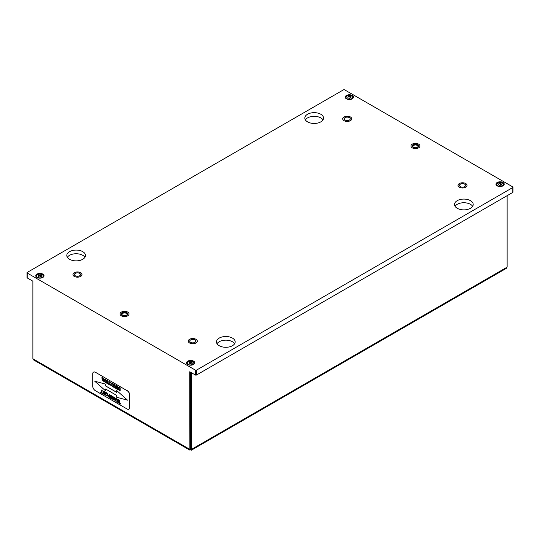<?xml version="1.0" encoding="UTF-8"?>
<svg xmlns="http://www.w3.org/2000/svg" width="540" height="540" viewBox="0 0 540 540"><rect width="100%" height="100%" fill="white"/><g stroke="black" fill="none" stroke-linecap="round" stroke-linejoin="round"><path stroke-width="0.81" d="M349.339 117.612A2.99 1.728 180 0 1 350.217 118.834A2.99 1.728 180 0 1 349.346 120.056A3.01 1.735 -0 0 0 349.353 117.592A3.01 1.735 -0 0 0 345.094 117.592A3.01 1.735 -0 0 0 345.094 120.049A2.99 1.728 180 0 1 344.23 118.834A2.99 1.728 180 0 1 346.079 117.241A2.99 1.728 180 0 1 349.339 117.612M345.094 120.049A3.01 1.735 -0 0 0 349.353 120.049M344.048 120.65A4.489 2.592 -0 0 0 348.941 121.217A4.489 2.592 -0 0 0 351.715 118.82A4.489 2.592 -0 0 0 347.227 116.228A4.489 2.592 -0 0 0 342.738 118.82A4.489 2.592 -0 0 0 344.048 120.65M194.893 339.93A2.99 1.728 180 0 1 195.77 341.152A2.99 1.728 180 0 1 194.9 342.367A3.01 1.735 -0 0 0 194.906 339.91A3.01 1.735 -0 0 0 190.647 339.91A3.01 1.735 -0 0 0 190.647 342.367A2.99 1.728 180 0 1 189.783 341.152A2.99 1.728 180 0 1 191.632 339.552A2.99 1.728 180 0 1 194.893 339.93M190.647 342.367A3.01 1.735 -0 0 0 194.906 342.367M189.601 342.968A4.489 2.592 -0 0 0 194.495 343.528A4.489 2.592 -0 0 0 197.262 341.138A4.489 2.592 -0 0 0 192.773 338.546A4.489 2.592 -0 0 0 188.285 341.138A4.489 2.592 -0 0 0 189.601 342.968M79.583 273.355A2.99 1.728 180 0 1 80.46 274.577A2.99 1.728 180 0 1 79.589 275.798A3.01 1.735 -0 0 0 79.596 273.334A3.01 1.735 -0 0 0 75.337 273.334A3.01 1.735 -0 0 0 75.337 275.791A2.99 1.728 180 0 1 74.473 274.577A2.99 1.728 180 0 1 76.322 272.984A2.99 1.728 180 0 1 79.583 273.355M74.297 276.392A4.489 2.592 -0 0 0 79.184 276.959A4.489 2.592 -0 0 0 81.959 274.563A4.489 2.592 -0 0 0 77.47 271.971A4.489 2.592 -0 0 0 72.981 274.563A4.489 2.592 -0 0 0 74.297 276.392M75.337 275.791A3.01 1.735 -0 0 0 79.596 275.791M122.621 315.293A2.484 1.438 180 0 1 122.06 314.381A2.484 1.438 180 0 1 123.593 313.058A2.484 1.438 180 0 1 126.299 313.369A2.484 1.438 180 0 1 127.028 314.381A2.484 1.438 180 0 1 126.468 315.293M126.671 312.728A3.01 1.735 -0 0 0 122.418 312.728A3.01 1.735 -0 0 0 122.418 315.185A3.01 1.735 -0 0 0 126.671 315.185A3.01 1.735 -0 0 0 126.671 312.728M121.372 315.792A4.489 2.592 -0 0 0 126.259 316.352A4.489 2.592 -0 0 0 129.033 313.956A4.489 2.592 -0 0 0 124.544 311.364A4.489 2.592 -0 0 0 120.056 313.956A4.489 2.592 -0 0 0 121.372 315.792M106.805 380.18L107.885 380.74L106.805 380.18L106.805 383.231L107.831 383.825L107.831 381.085M107.548 380.916L107.494 383.319M107.885 383.481L107.831 383.825M107.143 383.056L106.805 382.921M110.18 382.334L111.902 383.407L112.239 384.777L111.861 385.783L111.854 383.44L110.18 382.334L110.18 382.82L111.571 383.535L111.821 384.601L111.584 385.385L110.18 384.487L110.18 384.98L111.908 385.749M110.261 384.473L111.632 385.358M111.584 385.385L111.051 385.331M116.768 385.931L117.842 386.492L116.768 385.931L116.768 388.982L117.788 389.576L117.788 386.836M117.504 386.667L117.457 389.07M117.842 389.232L117.788 389.576M117.106 388.807L116.768 388.672M118.436 388.422L118.807 387.659L119.806 388.037L119.806 390.386L118.834 389.644L118.49 388.395L118.834 389.644M118.854 387.632L118.49 388.395M118.888 389.617L119.806 390.326M118.665 387.207L120.211 387.855L118.665 387.207L118.071 388.206L118.604 389.806L120.157 390.94L120.157 387.889M120.211 387.855L120.157 390.94M109.789 395.604L110.086 395.057L109.843 395.57L110.086 395.057L110.774 395.179L111.645 395.921L111.591 396.461L111.591 395.948L110.032 395.091L109.789 395.604L111.206 397.825L110.66 397.987L109.897 397.217L110.68 398.351L111.571 397.994L110.16 395.746L110.747 395.577L111.591 396.461M110.801 395.55L110.207 395.719L110.963 396.819M110.207 395.719L110.747 395.577M111.011 396.785L111.395 397.339M111.449 397.312L111.416 398.419L111.625 397.96L110.734 398.318M109.971 397.197L110.707 397.953L111.254 397.791M111.206 397.825L110.707 397.953M119.482 400.322L119.887 400.498L119.887 403.191L120.771 403.704L119.833 403.218L119.482 400.322L119.482 403.015L118.591 402.502L118.591 402.867L120.717 404.096L120.717 403.731M120.771 403.704L120.717 404.096M119.482 402.955L118.591 402.502M105.671 389.057L105.624 390.859L105.624 389.03L116.701 395.422L116.701 397.258L127.555 400.167L116.701 390.542L116.701 392.371L105.624 385.972L105.624 384.143L94.763 381.233L105.624 390.859M105.624 384.143L94.763 381.233M105.671 384.109L105.624 385.972M105.671 385.945L116.701 392.31M127.555 400.167L116.701 390.542M114.844 398.851L115.661 399.317L115.256 400.525L114.844 398.851M114.912 398.891L115.29 400.417M115.459 401.058L116.33 398.581L117.221 400.349L116.667 400.923L116.971 401.767L118.328 402.712L118.328 399.654L117.977 399.452L117.977 400.667L117.572 400.437L116.735 398.736L115.999 398.311L115.756 399.026L114.75 398.446L114.136 397.238L115.027 400.808L115.513 401.024L116.357 398.628M114.507 397.454L114.136 397.238M114.561 397.42L114.75 398.446M114.804 398.412L115.776 398.979M116.735 398.736L115.999 398.311M117.221 400.349L116.667 400.923M117.241 400.68L117.038 401.105L117.187 400.714L117.977 401.011L117.977 402.158L117.038 401.105L117.666 400.829M117.092 401.078L117.977 402.098M116.789 398.709L117.572 400.437M117.626 400.403L117.977 400.606M118.328 399.654L117.977 399.452M118.375 399.627L118.328 402.712M116.721 400.896L117.275 400.315L116.721 400.896M112.442 396.198L111.996 396.002L113.555 399.357M113.94 397.062L113.886 400.147L113.94 397.062L113.555 396.907L113.555 399.539L112.388 396.232M112.374 396.974L112.32 399.242L112.32 396.826L113.886 400.147M111.996 396.002L112.32 399.242M108.128 395.888L108.277 395.523L109.08 395.807L109.08 397.022L108.128 395.888L109.08 396.961M108.29 395.516L108.844 395.665M108.331 395.496L108.182 395.861M109.485 394.49L109.485 397.548L109.485 394.49L109.08 394.322L109.08 395.456L108.047 395.118L107.811 395.658L108.047 395.118L109.08 395.395M109.431 394.524L109.08 394.322M108.041 395.118L108.074 396.603L109.431 397.575M107.993 395.145L107.764 395.692M105.604 393.842L106.407 393.066L107.21 394.767L106.994 395.564L105.82 394.889L105.658 393.808L105.874 394.855L107.048 395.537M105.887 392.999L106.407 393.066M106.461 393.032L105.658 393.808M106.994 395.564L106.461 395.51M105.556 392.634L105.556 394.99L106.407 395.894L107.258 395.975L107.264 393.62L106.407 392.715L105.556 392.634L106.461 392.681L107.311 393.593L107.629 394.949L107.21 396.002M103.768 392.904L103.565 393.329L103.714 392.931L104.504 393.228L104.504 394.376L103.565 393.329L104.193 393.053M103.619 393.296L104.504 394.315M102.809 390.697L104.153 392.627L102.809 390.697L103.748 392.567L103.201 393.147L103.498 393.991L104.855 394.936L104.855 391.878L104.504 391.675L104.504 392.89L104.099 392.661M104.153 392.627L104.504 392.83M104.855 391.878L104.504 391.675M104.909 391.851L104.855 394.936M103.248 393.12L103.802 392.539L103.248 393.12M103.748 392.567L103.201 393.147M101.628 390.015L102.033 390.19L102.033 392.884L102.917 393.397L101.979 392.911L101.628 390.015L101.628 392.708L100.737 392.195L100.737 392.56L102.863 393.788L102.863 393.424M102.917 393.397L102.863 393.788M101.628 392.648L100.737 392.195M115.243 386.707L115.04 387.126L115.196 386.735L115.978 387.031L115.978 388.179L115.04 387.126L115.668 386.856M115.094 387.099L115.978 388.118M114.284 384.5L115.628 386.431L114.284 384.5L115.222 386.37L114.676 386.951L114.98 387.788L116.33 388.733L116.33 385.682L115.978 385.479L115.978 386.694L115.574 386.458M115.628 386.431L115.978 386.633M116.33 385.682L115.978 385.479M116.383 385.648L116.33 388.733M114.73 386.917L115.277 386.336L114.73 386.917M115.222 386.37L114.676 386.951M112.421 383.42L114.129 384.345L114.075 387.43L114.075 384.379L112.421 383.42L113.724 384.534L113.724 385.668L112.509 384.966L113.724 386.033L113.724 386.87L112.421 386.113L112.421 386.478L114.075 387.43M113.724 386.802L112.421 386.113M113.724 385.607L112.509 384.966M108.884 381.382L109.289 381.55L109.289 384.244L110.174 384.757L109.235 384.271L108.884 381.382L108.884 384.068L107.993 383.562L107.993 383.92L110.12 385.148L110.12 384.784M110.174 384.757L110.12 385.148M108.884 384.007L107.993 383.562M104.551 380.403L105.347 379.627L106.15 381.328L105.934 382.131L104.767 381.449L104.598 380.376L104.821 381.422L105.989 382.097M104.828 379.566L105.347 379.627M105.401 379.593L104.598 380.376M105.934 382.131L105.401 382.077M104.497 379.202L104.497 381.55L105.354 382.462L106.205 382.536L106.205 380.187L105.354 379.276L104.497 379.202L105.401 379.249L106.258 380.153L106.576 381.51L106.184 382.55M102.35 377.548L101.905 377.352L103.471 380.707M103.849 378.412L103.795 381.496L103.849 378.412L103.471 378.25L103.471 380.889L102.296 377.575M102.283 378.324L102.229 380.592L102.229 378.175L103.795 381.496M101.905 377.352L102.229 380.592M93.528 372.134A3.74 2.16 60 0 1 93.582 372.101A3.74 2.16 60 0 1 95.452 372.283L127.082 390.67A3.74 2.16 60 0 1 129.728 395.246L129.83 407.403A3.74 2.16 60 0 1 129.06 409.118A3.74 2.16 60 0 1 129.006 409.144M127.082 390.67L95.452 372.283M129.83 407.403L129.728 407.464A3.74 2.16 60 0 1 128.952 409.178A3.74 2.16 60 0 1 127.082 408.989L95.344 390.67A3.74 2.16 60 0 1 92.705 386.087L92.705 373.876A3.74 2.16 60 0 1 93.474 372.161A3.74 2.16 60 0 1 95.344 372.344M129.728 407.464L129.728 395.246M127.19 390.609A3.74 2.16 60 0 1 129.83 395.186M190.789 364.115L189.236 363.683L189.101 362.691L190.525 362.131L192.085 362.556L192.22 363.555L190.789 364.115M192.085 363.609L192.085 362.556M191.309 364.284L190.525 363.96L190.525 362.131M41.101 276.757L39.42 276.986L38.232 276.257L38.725 275.306L40.406 275.076L41.593 275.798L41.101 276.757M40.406 276.851L40.406 275.076M38.725 276.561L38.725 275.306M498.832 183.728L500.492 183.445L501.741 184.133L501.336 185.105L499.682 185.382L498.427 184.7L498.832 183.728L498.832 184.923M500.492 185.247L500.492 183.445M350.98 97.7L349.684 98.361L348.044 98.044L347.699 97.065L348.995 96.404L350.636 96.721L350.98 97.7M350.636 97.875L350.636 96.721M348.995 98.226L348.995 96.404M195.419 370.143L195.419 375.03L189.756 371.763L189.878 450.158L33.689 359.984L32.886 358.763L32.886 281.192L27.216 277.925L27.216 273.038A0.749 0.432 180 0 1 27.216 272.423L343.521 89.809A0.749 0.432 180 0 1 344.581 89.809L512.784 186.921A0.749 0.432 180 0 1 512.784 187.529L196.479 370.143A0.749 0.432 180 0 1 195.419 370.143L27.216 273.038M27 272.734L27 277.614A0.749 0.432 -0 0 0 27.216 277.925M84.942 257.31A9.349 5.4 -0 0 0 82.755 255.326A9.349 5.4 -0 0 0 67.352 257.31M82.755 251.66A9.349 5.4 180 0 1 85.496 255.474A9.349 5.4 180 0 1 76.147 260.874A9.349 5.4 180 0 1 66.798 255.474A9.349 5.4 180 0 1 72.569 250.493A9.349 5.4 180 0 1 82.755 251.66M472.649 206.314A9.349 5.4 -0 0 0 470.468 204.329A9.349 5.4 -0 0 0 455.058 206.314M470.468 200.664A9.349 5.4 180 0 1 473.202 204.478A9.349 5.4 180 0 1 463.853 209.878A9.349 5.4 180 0 1 454.505 204.478A9.349 5.4 180 0 1 460.276 199.49A9.349 5.4 180 0 1 470.468 200.664M234.63 343.73A9.349 5.4 -0 0 0 232.443 341.746A9.349 5.4 -0 0 0 217.04 343.73M232.443 338.081A9.349 5.4 180 0 1 235.184 341.901A9.349 5.4 180 0 1 225.835 347.294A9.349 5.4 180 0 1 216.486 341.901A9.349 5.4 180 0 1 222.257 336.913A9.349 5.4 180 0 1 232.443 338.081M322.961 119.887A9.349 5.4 -0 0 0 320.78 117.902A9.349 5.4 -0 0 0 305.37 119.887M320.78 114.237A9.349 5.4 180 0 1 323.514 118.058A9.349 5.4 180 0 1 314.165 123.458A9.349 5.4 180 0 1 304.817 118.058A9.349 5.4 180 0 1 310.588 113.069A9.349 5.4 180 0 1 320.78 114.237M502.997 182.493A4.117 2.376 180 0 1 504.198 184.174A4.117 2.376 180 0 1 500.087 186.55A4.117 2.376 180 0 1 495.97 184.174A4.117 2.376 180 0 1 498.514 181.98A4.117 2.376 180 0 1 502.997 182.493M352.249 95.459A4.117 2.376 180 0 1 353.457 97.139A4.117 2.376 180 0 1 349.339 99.515A4.117 2.376 180 0 1 345.229 97.139A4.117 2.376 180 0 1 347.767 94.946A4.117 2.376 180 0 1 352.249 95.459M42.822 274.104A4.117 2.376 180 0 1 44.03 275.785A4.117 2.376 180 0 1 39.913 278.161A4.117 2.376 180 0 1 35.802 275.785A4.117 2.376 180 0 1 38.34 273.591A4.117 2.376 180 0 1 42.822 274.104M193.57 361.139A4.117 2.376 180 0 1 194.771 362.819A4.117 2.376 180 0 1 190.66 365.195A4.117 2.376 180 0 1 186.543 362.819A4.117 2.376 180 0 1 189.088 360.626A4.117 2.376 180 0 1 193.57 361.139M512.784 187.529L512.784 192.416A0.749 0.432 -0 0 0 513 192.112L513 187.225M512.784 192.416L196.479 375.03L196.479 370.143M195.419 375.03A0.749 0.432 -0 0 0 196.479 375.03M350.426 116.971A4.523 2.612 180 0 1 351.749 118.82A4.523 2.612 180 0 1 347.227 121.433A4.523 2.612 180 0 1 342.697 118.82A4.523 2.612 180 0 1 345.492 116.404A4.523 2.612 180 0 1 350.426 116.971M465.73 183.546A4.523 2.612 180 0 1 467.06 185.396A4.523 2.612 180 0 1 462.53 188.008A4.523 2.612 180 0 1 458.008 185.396A4.523 2.612 180 0 1 460.802 182.979A4.523 2.612 180 0 1 465.73 183.546M195.973 339.289A4.523 2.612 180 0 1 197.303 341.138A4.523 2.612 180 0 1 192.773 343.75A4.523 2.612 180 0 1 188.251 341.138A4.523 2.612 180 0 1 191.045 338.722A4.523 2.612 180 0 1 195.973 339.289M80.669 272.714A4.523 2.612 180 0 1 81.992 274.563A4.523 2.612 180 0 1 77.47 277.175A4.523 2.612 180 0 1 72.941 274.563A4.523 2.612 180 0 1 75.735 272.147A4.523 2.612 180 0 1 80.669 272.714M418.655 144.153A4.523 2.612 180 0 1 419.985 145.996A4.523 2.612 180 0 1 415.456 148.615A4.523 2.612 180 0 1 410.933 145.996A4.523 2.612 180 0 1 413.728 143.586A4.523 2.612 180 0 1 418.655 144.153M127.744 312.107A4.523 2.612 180 0 1 129.067 313.956A4.523 2.612 180 0 1 124.544 316.568A4.523 2.612 180 0 1 120.015 313.956A4.523 2.612 180 0 1 122.809 311.54A4.523 2.612 180 0 1 127.744 312.107M32.886 281.192L32.886 357.716M189.878 450.158L190.66 449.854L190.775 448.868L190.775 372.35M507.114 195.689L507.114 267.145L506.311 268.373L191.444 450.158L191.565 372.809M190.775 448.868L191.565 449.327L507.114 267.145M190.66 449.854L191.444 450.158M190.66 448.936L189.756 449.327L32.886 358.763M190.546 448.868L190.546 372.222M190.546 383.515L190.66 372.283M413.532 147.332A2.484 1.438 180 0 1 412.972 146.428A2.484 1.438 180 0 1 414.504 145.098A2.484 1.438 180 0 1 417.218 145.409A2.484 1.438 180 0 1 417.94 146.428A2.484 1.438 180 0 1 417.38 147.332M417.582 144.767A3.01 1.735 -0 0 0 413.33 144.767A3.01 1.735 -0 0 0 413.33 147.224A3.01 1.735 -0 0 0 417.582 147.224A3.01 1.735 -0 0 0 417.582 144.767M412.283 147.832A4.489 2.592 -0 0 0 417.177 148.392A4.489 2.592 -0 0 0 419.945 145.996A4.489 2.592 -0 0 0 415.456 143.411A4.489 2.592 -0 0 0 410.967 145.996A4.489 2.592 -0 0 0 412.283 147.832M464.65 184.187A2.99 1.728 180 0 1 465.527 185.409A2.99 1.728 180 0 1 464.657 186.624A3.01 1.735 -0 0 0 464.663 184.167A3.01 1.735 -0 0 0 460.404 184.167A3.01 1.735 -0 0 0 460.404 186.624A2.99 1.728 180 0 1 459.54 185.409A2.99 1.728 180 0 1 461.389 183.809A2.99 1.728 180 0 1 464.65 184.187M459.358 187.225A4.489 2.592 -0 0 0 464.252 187.785A4.489 2.592 -0 0 0 467.019 185.396A4.489 2.592 -0 0 0 462.53 182.804A4.489 2.592 -0 0 0 458.042 185.396A4.489 2.592 -0 0 0 459.358 187.225M460.404 186.624A3.01 1.735 -0 0 0 464.663 186.624M187.285 362.556A3.74 2.16 -0 0 0 186.921 363.488A3.74 2.16 -0 0 0 186.982 363.879M194.339 363.879A3.74 2.16 -0 0 0 194.4 363.488C194.049 362.32 193.631 361.733 193.138 361.712C190.094 360.956 188.163 361.179 187.346 362.381L186.921 363.805M187.691 362.3A3.294 1.903 180 0 1 193.374 362.05A3.294 1.903 180 0 1 190.91 365.02A3.294 1.903 180 0 1 187.691 362.3M43.551 276.892A3.74 2.16 -0 0 0 43.652 276.392C43.301 275.231 42.883 274.637 42.39 274.624C38.063 273.173 35.795 275.332 36.173 276.392A3.74 2.16 -0 0 0 36.275 276.892M36.713 276.466A3.294 1.903 180 0 1 40.851 274.205A3.294 1.903 180 0 1 42.174 277.412A3.294 1.903 180 0 1 36.713 276.466M503.726 185.281A3.74 2.16 -0 0 0 503.827 184.781L503.645 184.039C503.915 183.668 501.464 181.548 497.61 183.006C497.117 183.026 496.699 183.613 496.348 184.781A3.74 2.16 -0 0 0 496.449 185.281M503.827 185.159L503.827 184.781A3.74 2.16 -0 0 0 503.671 184.174M503.246 183.877A3.294 1.903 180 0 1 499.318 186.26A3.294 1.903 180 0 1 497.705 183.107A3.294 1.903 180 0 1 503.246 183.877M352.978 98.246A3.74 2.16 -0 0 0 353.079 97.747C352.728 96.586 352.31 95.992 351.817 95.978C347.49 94.527 345.222 96.687 345.6 97.747A3.74 2.16 -0 0 0 345.701 98.246M346.876 98.644A3.294 1.903 180 0 1 348.685 95.519A3.294 1.903 180 0 1 352.458 97.99A3.294 1.903 180 0 1 346.876 98.644M342.738 118.82L342.738 119.158M351.715 118.82L351.715 119.158M72.981 274.563L72.981 274.901M81.959 274.563L81.959 274.901M120.056 313.956L120.056 314.294M129.033 313.956L129.033 314.294M36.173 276.392L36.173 276.777M43.652 276.392L43.652 276.777M496.348 184.781L496.348 185.159M345.6 97.747L345.6 98.125M353.079 97.747L353.079 98.125M410.967 145.996L410.967 146.333M419.945 145.996L419.945 146.333"/></g></svg>
